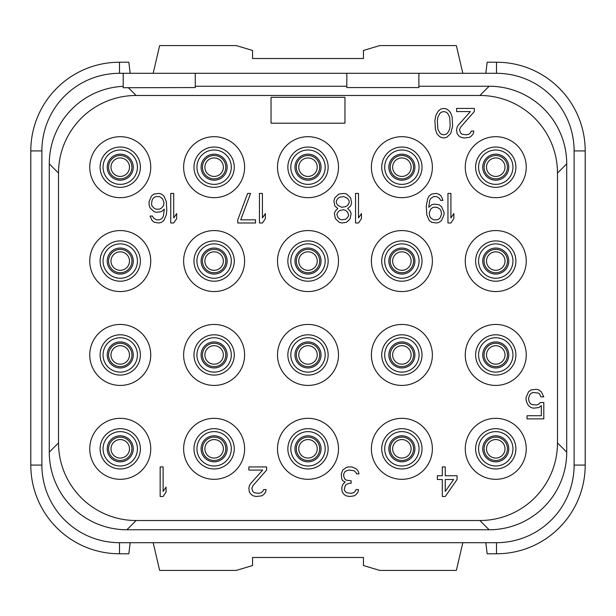 <?xml version="1.0" encoding="UTF-8"?>
<svg xmlns="http://www.w3.org/2000/svg" width="616" height="616" viewBox="0 0 616 616"><rect width="100%" height="100%" fill="white"/><g stroke="black" fill="none" stroke-linecap="round" stroke-linejoin="round"><path stroke-width="0.92" d="M418.88 73.304L496.496 73.304A77.616 77.616 0 0 1 574.112 150.92L574.112 465.08A77.616 77.616 0 0 1 496.496 542.696L119.504 542.696A77.616 77.616 0 0 1 41.888 465.08L41.888 150.92A77.616 77.616 0 0 1 119.504 73.304L418.88 73.304L418.88 87.564L346.808 87.564L346.808 73.304M123.2 86.325A77.616 77.616 0 0 0 49.28 163.848L49.28 452.144A77.616 77.616 0 0 0 126.881 529.76L489.104 529.76A77.616 77.616 0 0 0 566.72 452.159L566.72 163.856A77.616 77.616 0 0 0 489.119 86.24L418.88 86.24M346.808 86.24L195.272 86.24M130.176 73.304L128.836 62.216L119.504 62.216L119.504 73.304L123.2 73.304L123.2 87.726L195.272 87.564L195.272 73.304M128.22 87.564L136.136 95.48A77.616 77.616 0 0 0 58.52 173.096L58.52 442.904A77.616 77.616 0 0 0 136.136 520.52L479.864 520.52A77.616 77.616 0 0 0 557.48 442.904L557.48 173.096A77.616 77.616 0 0 0 479.864 95.48L136.136 95.48M489.112 86.24L479.864 95.48M566.72 163.856L557.48 173.096M566.72 452.152L557.48 442.904M489.104 529.76L479.864 520.52M126.888 529.76L136.136 520.52M49.28 452.144L58.52 442.904M49.28 163.848L58.52 173.096M89.751 167.182A30.492 30.492 0 0 0 120.243 197.674A30.492 30.492 0 0 0 150.735 167.182A30.492 30.492 0 0 0 120.243 136.69A30.492 30.492 0 0 0 89.751 167.182M183.63 167.182A30.492 30.492 0 0 0 214.122 197.674A30.492 30.492 0 0 0 244.614 167.182A30.492 30.492 0 0 0 214.122 136.69A30.492 30.492 0 0 0 183.63 167.182M277.508 167.182A30.492 30.492 0 0 0 308 197.674A30.492 30.492 0 0 0 338.492 167.182A30.492 30.492 0 0 0 308 136.69A30.492 30.492 0 0 0 277.508 167.182M371.386 167.182A30.492 30.492 0 0 0 401.878 197.674A30.492 30.492 0 0 0 432.37 167.182A30.492 30.492 0 0 0 401.878 136.69A30.492 30.492 0 0 0 371.386 167.182M465.265 167.182A30.492 30.492 0 0 0 495.757 197.674A30.492 30.492 0 0 0 526.249 167.182A30.492 30.492 0 0 0 495.757 136.69A30.492 30.492 0 0 0 465.265 167.182M89.751 261.061A30.492 30.492 0 0 0 120.243 291.553A30.492 30.492 0 0 0 150.735 261.061A30.492 30.492 0 0 0 120.243 230.569A30.492 30.492 0 0 0 89.751 261.061M183.63 261.061A30.492 30.492 0 0 0 214.122 291.553A30.492 30.492 0 0 0 244.614 261.061A30.492 30.492 0 0 0 214.122 230.569A30.492 30.492 0 0 0 183.63 261.061M277.508 261.061A30.492 30.492 0 0 0 308 291.553A30.492 30.492 0 0 0 338.492 261.061A30.492 30.492 0 0 0 308 230.569A30.492 30.492 0 0 0 277.508 261.061M371.386 261.061A30.492 30.492 0 0 0 401.878 291.553A30.492 30.492 0 0 0 432.37 261.061A30.492 30.492 0 0 0 401.878 230.569A30.492 30.492 0 0 0 371.386 261.061M465.265 261.061A30.492 30.492 0 0 0 495.757 291.553A30.492 30.492 0 0 0 526.249 261.061A30.492 30.492 0 0 0 495.757 230.569A30.492 30.492 0 0 0 465.265 261.061M89.751 354.939A30.492 30.492 0 0 0 120.243 385.431A30.492 30.492 0 0 0 150.735 354.939A30.492 30.492 0 0 0 120.243 324.447A30.492 30.492 0 0 0 89.751 354.939M183.63 354.939A30.492 30.492 0 0 0 214.122 385.431A30.492 30.492 0 0 0 244.614 354.939A30.492 30.492 0 0 0 214.122 324.447A30.492 30.492 0 0 0 183.63 354.939M277.508 354.939A30.492 30.492 0 0 0 308 385.431A30.492 30.492 0 0 0 338.492 354.939A30.492 30.492 0 0 0 308 324.447A30.492 30.492 0 0 0 277.508 354.939M371.386 354.939A30.492 30.492 0 0 0 401.878 385.431A30.492 30.492 0 0 0 432.37 354.939A30.492 30.492 0 0 0 401.878 324.447A30.492 30.492 0 0 0 371.386 354.939M465.265 354.939A30.492 30.492 0 0 0 495.757 385.431A30.492 30.492 0 0 0 526.249 354.939A30.492 30.492 0 0 0 495.757 324.447A30.492 30.492 0 0 0 465.265 354.939M89.751 448.818A30.492 30.492 0 0 0 120.243 479.31A30.492 30.492 0 0 0 150.735 448.818A30.492 30.492 0 0 0 120.243 418.326A30.492 30.492 0 0 0 89.751 448.818M183.63 448.818A30.492 30.492 0 0 0 214.122 479.31A30.492 30.492 0 0 0 244.614 448.818A30.492 30.492 0 0 0 214.122 418.326A30.492 30.492 0 0 0 183.63 448.818M277.508 448.818A30.492 30.492 0 0 0 308 479.31A30.492 30.492 0 0 0 338.492 448.818A30.492 30.492 0 0 0 308 418.326A30.492 30.492 0 0 0 277.508 448.818M371.386 448.818A30.492 30.492 0 0 0 401.878 479.31A30.492 30.492 0 0 0 432.37 448.818A30.492 30.492 0 0 0 401.878 418.326A30.492 30.492 0 0 0 371.386 448.818M465.265 448.818A30.492 30.492 0 0 0 495.757 479.31A30.492 30.492 0 0 0 526.249 448.818A30.492 30.492 0 0 0 495.757 418.326A30.492 30.492 0 0 0 465.265 448.818M100.1 167.182A20.143 20.143 0 0 1 120.243 147.039A20.143 20.143 0 0 1 140.386 167.182A20.143 20.143 0 0 1 120.243 187.326A20.143 20.143 0 0 1 100.1 167.182M103.057 167.182A17.186 17.186 0 0 1 120.243 149.996A17.186 17.186 0 0 1 137.43 167.182A17.186 17.186 0 0 1 120.243 184.369A17.186 17.186 0 0 1 103.057 167.182M290.814 448.818A17.186 17.186 0 0 0 308 466.004A17.186 17.186 0 0 0 325.186 448.818A17.186 17.186 0 0 0 308 431.631A17.186 17.186 0 0 0 290.814 448.818M287.857 448.818A20.143 20.143 0 0 0 308 468.961A20.143 20.143 0 0 0 328.143 448.818A20.143 20.143 0 0 0 308 428.674A20.143 20.143 0 0 0 287.857 448.818M129.483 448.818A9.24 9.24 0 0 1 120.243 458.058A9.24 9.24 0 0 1 111.003 448.818A9.24 9.24 0 0 1 120.243 439.578A9.24 9.24 0 0 1 129.483 448.818M485.824 73.304L487.164 62.216L496.496 62.216A88.704 88.704 0 0 1 585.2 150.92L585.2 465.08A88.704 88.704 0 0 1 496.496 553.784L487.164 553.784L485.824 542.696M30.8 465.08L30.8 150.92L41.888 150.92L41.888 465.08L30.8 465.08A88.704 88.704 0 0 0 119.504 553.784L128.836 553.784L130.176 542.696M585.2 465.08L574.112 465.08L574.112 150.92L585.2 150.92M119.504 553.784L119.504 542.696L496.496 542.696L496.496 553.784M462.816 542.696L456.356 570.416L379.702 570.416L363.44 565.534L363.44 557.48L252.56 557.48L252.56 565.534L236.298 570.416L159.644 570.416L153.184 542.696M119.504 62.216A88.704 88.704 0 0 0 30.8 150.92M462.816 73.304L456.356 45.584L379.702 45.584L363.44 50.466L363.44 58.52L252.56 58.52L252.56 50.466L236.298 45.584L159.644 45.584L153.184 73.304M223.362 448.818A9.24 9.24 0 0 0 214.122 439.578A9.24 9.24 0 0 0 204.882 448.818A9.24 9.24 0 0 0 214.122 458.058A9.24 9.24 0 0 0 223.362 448.818A9.24 9.24 0 0 1 214.122 458.058A9.24 9.24 0 0 1 204.882 448.818A9.24 9.24 0 0 1 214.122 439.578A9.24 9.24 0 0 1 223.362 448.818M317.24 448.818A9.24 9.24 0 0 0 308 439.578A9.24 9.24 0 0 0 298.76 448.818A9.24 9.24 0 0 0 308 458.058A9.24 9.24 0 0 0 317.24 448.818A9.24 9.24 0 0 1 308 458.058A9.24 9.24 0 0 1 298.76 448.818A9.24 9.24 0 0 1 308 439.578A9.24 9.24 0 0 1 317.24 448.818M411.118 448.818A9.24 9.24 0 0 0 401.878 439.578A9.24 9.24 0 0 0 392.638 448.818A9.24 9.24 0 0 0 401.878 458.058A9.24 9.24 0 0 0 411.118 448.818A9.24 9.24 0 0 1 401.878 458.058A9.24 9.24 0 0 1 392.638 448.818A9.24 9.24 0 0 1 401.878 439.578A9.24 9.24 0 0 1 411.118 448.818M504.997 448.818A9.24 9.24 0 0 0 495.757 439.578A9.24 9.24 0 0 0 486.517 448.818A9.24 9.24 0 0 0 495.757 458.058A9.24 9.24 0 0 0 504.997 448.818A9.24 9.24 0 0 1 495.757 458.058A9.24 9.24 0 0 1 486.517 448.818A9.24 9.24 0 0 1 495.757 439.578A9.24 9.24 0 0 1 504.997 448.818M504.997 354.939A9.24 9.24 0 0 0 495.757 345.699A9.24 9.24 0 0 0 486.517 354.939A9.24 9.24 0 0 0 495.757 364.179A9.24 9.24 0 0 0 504.997 354.939A9.24 9.24 0 0 1 495.757 364.179A9.24 9.24 0 0 1 486.517 354.939A9.24 9.24 0 0 1 495.757 345.699A9.24 9.24 0 0 1 504.997 354.939M411.118 354.939A9.24 9.24 0 0 0 401.878 345.699A9.24 9.24 0 0 0 392.638 354.939A9.24 9.24 0 0 0 401.878 364.179A9.24 9.24 0 0 0 411.118 354.939A9.24 9.24 0 0 1 401.878 364.179A9.24 9.24 0 0 1 392.638 354.939A9.24 9.24 0 0 1 401.878 345.699A9.24 9.24 0 0 1 411.118 354.939M317.24 354.939A9.24 9.24 0 0 0 308 345.699A9.24 9.24 0 0 0 298.76 354.939A9.24 9.24 0 0 0 308 364.179A9.24 9.24 0 0 0 317.24 354.939A9.24 9.24 0 0 1 308 364.179A9.24 9.24 0 0 1 298.76 354.939A9.24 9.24 0 0 1 308 345.699A9.24 9.24 0 0 1 317.24 354.939M223.362 354.939A9.24 9.24 0 0 0 214.122 345.699A9.24 9.24 0 0 0 204.882 354.939A9.24 9.24 0 0 0 214.122 364.179A9.24 9.24 0 0 0 223.362 354.939A9.24 9.24 0 0 1 214.122 364.179A9.24 9.24 0 0 1 204.882 354.939A9.24 9.24 0 0 1 214.122 345.699A9.24 9.24 0 0 1 223.362 354.939M129.483 354.939A9.24 9.24 0 0 0 120.243 345.699A9.24 9.24 0 0 0 111.003 354.939A9.24 9.24 0 0 0 120.243 364.179A9.24 9.24 0 0 0 129.483 354.939A9.24 9.24 0 0 1 120.243 364.179A9.24 9.24 0 0 1 111.003 354.939A9.24 9.24 0 0 1 120.243 345.699A9.24 9.24 0 0 1 129.483 354.939M129.483 261.061A9.24 9.24 0 0 0 120.243 251.821A9.24 9.24 0 0 0 111.003 261.061A9.24 9.24 0 0 0 120.243 270.301A9.24 9.24 0 0 0 129.483 261.061A9.24 9.24 0 0 1 120.243 270.301A9.24 9.24 0 0 1 111.003 261.061A9.24 9.24 0 0 1 120.243 251.821A9.24 9.24 0 0 1 129.483 261.061M223.362 261.061A9.24 9.24 0 0 0 214.122 251.821A9.24 9.24 0 0 0 204.882 261.061A9.24 9.24 0 0 0 214.122 270.301A9.24 9.24 0 0 0 223.362 261.061A9.24 9.24 0 0 1 214.122 270.301A9.24 9.24 0 0 1 204.882 261.061A9.24 9.24 0 0 1 214.122 251.821A9.24 9.24 0 0 1 223.362 261.061M317.24 261.061A9.24 9.24 0 0 0 308 251.821A9.24 9.24 0 0 0 298.76 261.061A9.24 9.24 0 0 0 308 270.301A9.24 9.24 0 0 0 317.24 261.061A9.24 9.24 0 0 1 308 270.301A9.24 9.24 0 0 1 298.76 261.061A9.24 9.24 0 0 1 308 251.821A9.24 9.24 0 0 1 317.24 261.061M411.118 261.061A9.24 9.24 0 0 0 401.878 251.821A9.24 9.24 0 0 0 392.638 261.061A9.24 9.24 0 0 0 401.878 270.301A9.24 9.24 0 0 0 411.118 261.061A9.24 9.24 0 0 1 401.878 270.301A9.24 9.24 0 0 1 392.638 261.061A9.24 9.24 0 0 1 401.878 251.821A9.24 9.24 0 0 1 411.118 261.061M504.997 261.061A9.24 9.24 0 0 0 495.757 251.821A9.24 9.24 0 0 0 486.517 261.061A9.24 9.24 0 0 0 495.757 270.301A9.24 9.24 0 0 0 504.997 261.061A9.24 9.24 0 0 1 495.757 270.301A9.24 9.24 0 0 1 486.517 261.061A9.24 9.24 0 0 1 495.757 251.821A9.24 9.24 0 0 1 504.997 261.061M504.997 167.182A9.24 9.24 0 0 0 495.757 157.942A9.24 9.24 0 0 0 486.517 167.182A9.24 9.24 0 0 0 495.757 176.422A9.24 9.24 0 0 0 504.997 167.182A9.24 9.24 0 0 1 495.757 176.422A9.24 9.24 0 0 1 486.517 167.182A9.24 9.24 0 0 1 495.757 157.942A9.24 9.24 0 0 1 504.997 167.182M411.118 167.182A9.24 9.24 0 0 0 401.878 157.942A9.24 9.24 0 0 0 392.638 167.182A9.24 9.24 0 0 0 401.878 176.422A9.24 9.24 0 0 0 411.118 167.182A9.24 9.24 0 0 1 401.878 176.422A9.24 9.24 0 0 1 392.638 167.182A9.24 9.24 0 0 1 401.878 157.942A9.24 9.24 0 0 1 411.118 167.182M223.362 167.182A9.24 9.24 0 0 0 214.122 157.942A9.24 9.24 0 0 0 204.882 167.182A9.24 9.24 0 0 0 214.122 176.422A9.24 9.24 0 0 0 223.362 167.182A9.24 9.24 0 0 1 214.122 176.422A9.24 9.24 0 0 1 204.882 167.182A9.24 9.24 0 0 1 214.122 157.942A9.24 9.24 0 0 1 223.362 167.182M129.483 167.182A9.24 9.24 0 0 0 120.243 157.942A9.24 9.24 0 0 0 111.003 167.182A9.24 9.24 0 0 0 120.243 176.422A9.24 9.24 0 0 0 129.483 167.182A9.24 9.24 0 0 1 120.243 176.422A9.24 9.24 0 0 1 111.003 167.182A9.24 9.24 0 0 1 120.243 157.942A9.24 9.24 0 0 1 129.483 167.182M317.24 167.182A9.24 9.24 0 0 0 308 157.942A9.24 9.24 0 0 0 298.76 167.182A9.24 9.24 0 0 0 308 176.422A9.24 9.24 0 0 0 317.24 167.182A9.24 9.24 0 0 1 308 176.422A9.24 9.24 0 0 1 298.76 167.182A9.24 9.24 0 0 1 308 157.942A9.24 9.24 0 0 1 317.24 167.182M196.935 167.182A17.186 17.186 0 0 0 214.122 184.369A17.186 17.186 0 0 0 231.308 167.182A17.186 17.186 0 0 0 214.122 149.996A17.186 17.186 0 0 0 196.935 167.182M193.978 167.182A20.143 20.143 0 0 0 214.122 187.326A20.143 20.143 0 0 0 234.265 167.182A20.143 20.143 0 0 0 214.122 147.039A20.143 20.143 0 0 0 193.978 167.182M290.814 167.182A17.186 17.186 0 0 0 308 184.369A17.186 17.186 0 0 0 325.186 167.182A17.186 17.186 0 0 0 308 149.996A17.186 17.186 0 0 0 290.814 167.182M287.857 167.182A20.143 20.143 0 0 0 308 187.326A20.143 20.143 0 0 0 328.143 167.182A20.143 20.143 0 0 0 308 147.039A20.143 20.143 0 0 0 287.857 167.182M384.692 167.182A17.186 17.186 0 0 0 401.878 184.369A17.186 17.186 0 0 0 419.065 167.182A17.186 17.186 0 0 0 401.878 149.996A17.186 17.186 0 0 0 384.692 167.182M381.735 167.182A20.143 20.143 0 0 0 401.878 187.326A20.143 20.143 0 0 0 422.022 167.182A20.143 20.143 0 0 0 401.878 147.039A20.143 20.143 0 0 0 381.735 167.182M478.57 167.182A17.186 17.186 0 0 0 495.757 184.369A17.186 17.186 0 0 0 512.943 167.182A17.186 17.186 0 0 0 495.757 149.996A17.186 17.186 0 0 0 478.57 167.182M475.614 167.182A20.143 20.143 0 0 0 495.757 187.326A20.143 20.143 0 0 0 515.9 167.182A20.143 20.143 0 0 0 495.757 147.039A20.143 20.143 0 0 0 475.614 167.182M103.057 261.061A17.186 17.186 0 0 0 120.243 278.247A17.186 17.186 0 0 0 137.43 261.061A17.186 17.186 0 0 0 120.243 243.874A17.186 17.186 0 0 0 103.057 261.061M100.1 261.061A20.143 20.143 0 0 0 120.243 281.204A20.143 20.143 0 0 0 140.386 261.061A20.143 20.143 0 0 0 120.243 240.918A20.143 20.143 0 0 0 100.1 261.061M196.935 261.061A17.186 17.186 0 0 0 214.122 278.247A17.186 17.186 0 0 0 231.308 261.061A17.186 17.186 0 0 0 214.122 243.874A17.186 17.186 0 0 0 196.935 261.061M193.978 261.061A20.143 20.143 0 0 0 214.122 281.204A20.143 20.143 0 0 0 234.265 261.061A20.143 20.143 0 0 0 214.122 240.918A20.143 20.143 0 0 0 193.978 261.061M290.814 261.061A17.186 17.186 0 0 0 308 278.247A17.186 17.186 0 0 0 325.186 261.061A17.186 17.186 0 0 0 308 243.874A17.186 17.186 0 0 0 290.814 261.061M287.857 261.061A20.143 20.143 0 0 0 308 281.204A20.143 20.143 0 0 0 328.143 261.061A20.143 20.143 0 0 0 308 240.918A20.143 20.143 0 0 0 287.857 261.061M384.692 261.061A17.186 17.186 0 0 0 401.878 278.247A17.186 17.186 0 0 0 419.065 261.061A17.186 17.186 0 0 0 401.878 243.874A17.186 17.186 0 0 0 384.692 261.061M381.735 261.061A20.143 20.143 0 0 0 401.878 281.204A20.143 20.143 0 0 0 422.022 261.061A20.143 20.143 0 0 0 401.878 240.918A20.143 20.143 0 0 0 381.735 261.061M478.57 261.061A17.186 17.186 0 0 0 495.757 278.247A17.186 17.186 0 0 0 512.943 261.061A17.186 17.186 0 0 0 495.757 243.874A17.186 17.186 0 0 0 478.57 261.061M475.614 261.061A20.143 20.143 0 0 0 495.757 281.204A20.143 20.143 0 0 0 515.9 261.061A20.143 20.143 0 0 0 495.757 240.918A20.143 20.143 0 0 0 475.614 261.061M103.057 354.939A17.186 17.186 0 0 0 120.243 372.126A17.186 17.186 0 0 0 137.43 354.939A17.186 17.186 0 0 0 120.243 337.753A17.186 17.186 0 0 0 103.057 354.939M100.1 354.939A20.143 20.143 0 0 0 120.243 375.082A20.143 20.143 0 0 0 140.386 354.939A20.143 20.143 0 0 0 120.243 334.796A20.143 20.143 0 0 0 100.1 354.939M196.935 354.939A17.186 17.186 0 0 0 214.122 372.126A17.186 17.186 0 0 0 231.308 354.939A17.186 17.186 0 0 0 214.122 337.753A17.186 17.186 0 0 0 196.935 354.939M193.978 354.939A20.143 20.143 0 0 0 214.122 375.082A20.143 20.143 0 0 0 234.265 354.939A20.143 20.143 0 0 0 214.122 334.796A20.143 20.143 0 0 0 193.978 354.939M290.814 354.939A17.186 17.186 0 0 0 308 372.126A17.186 17.186 0 0 0 325.186 354.939A17.186 17.186 0 0 0 308 337.753A17.186 17.186 0 0 0 290.814 354.939M287.857 354.939A20.143 20.143 0 0 0 308 375.082A20.143 20.143 0 0 0 328.143 354.939A20.143 20.143 0 0 0 308 334.796A20.143 20.143 0 0 0 287.857 354.939M384.692 354.939A17.186 17.186 0 0 0 401.878 372.126A17.186 17.186 0 0 0 419.065 354.939A17.186 17.186 0 0 0 401.878 337.753A17.186 17.186 0 0 0 384.692 354.939M381.735 354.939A20.143 20.143 0 0 0 401.878 375.082A20.143 20.143 0 0 0 422.022 354.939A20.143 20.143 0 0 0 401.878 334.796A20.143 20.143 0 0 0 381.735 354.939M478.57 354.939A17.186 17.186 0 0 0 495.757 372.126A17.186 17.186 0 0 0 512.943 354.939A17.186 17.186 0 0 0 495.757 337.753A17.186 17.186 0 0 0 478.57 354.939M475.614 354.939A20.143 20.143 0 0 0 495.757 375.082A20.143 20.143 0 0 0 515.9 354.939A20.143 20.143 0 0 0 495.757 334.796A20.143 20.143 0 0 0 475.614 354.939M103.057 448.818A17.186 17.186 0 0 0 120.243 466.004A17.186 17.186 0 0 0 137.43 448.818A17.186 17.186 0 0 0 120.243 431.631A17.186 17.186 0 0 0 103.057 448.818M100.1 448.818A20.143 20.143 0 0 0 120.243 468.961A20.143 20.143 0 0 0 140.386 448.818A20.143 20.143 0 0 0 120.243 428.674A20.143 20.143 0 0 0 100.1 448.818M196.935 448.818A17.186 17.186 0 0 0 214.122 466.004A17.186 17.186 0 0 0 231.308 448.818A17.186 17.186 0 0 0 214.122 431.631A17.186 17.186 0 0 0 196.935 448.818M193.978 448.818A20.143 20.143 0 0 0 214.122 468.961A20.143 20.143 0 0 0 234.265 448.818A20.143 20.143 0 0 0 214.122 428.674A20.143 20.143 0 0 0 193.978 448.818M384.692 448.818A17.186 17.186 0 0 0 401.878 466.004A17.186 17.186 0 0 0 419.065 448.818A17.186 17.186 0 0 0 401.878 431.631A17.186 17.186 0 0 0 384.692 448.818M381.735 448.818A20.143 20.143 0 0 0 401.878 468.961A20.143 20.143 0 0 0 422.022 448.818A20.143 20.143 0 0 0 401.878 428.674A20.143 20.143 0 0 0 381.735 448.818M478.57 448.818A17.186 17.186 0 0 0 495.757 466.004A17.186 17.186 0 0 0 512.943 448.818A17.186 17.186 0 0 0 495.757 431.631A17.186 17.186 0 0 0 478.57 448.818M475.614 448.818A20.143 20.143 0 0 0 495.757 468.961A20.143 20.143 0 0 0 515.9 448.818A20.143 20.143 0 0 0 495.757 428.674A20.143 20.143 0 0 0 475.614 448.818M445.245 496.496L457.072 479.51L457.072 475.737L445.245 475.737L445.245 466.928L442.288 466.928L442.288 475.737L437.36 475.737L437.36 479.51L442.288 479.51L442.288 496.496L445.245 496.496M453.622 479.51L445.245 491.46L445.245 479.51L453.622 479.51M342.742 470.077L341.264 473.85L341.757 478.878L342.742 480.765L345.206 482.028L343.235 483.914L342.25 485.801L341.757 488.319L342.25 492.092L344.221 494.61L346.192 495.865L349.642 496.496L354.077 495.865L356.048 494.61L358.019 492.092L358.512 489.574L356.048 489.574L355.062 491.46L353.584 492.723L351.12 493.347L346.685 492.723L345.206 491.46L344.221 489.574L345.206 485.801L346.192 484.546L349.149 483.283L351.12 483.283L351.12 480.765L346.192 480.141L344.714 478.878L343.728 476.368L343.728 473.85L345.206 471.332L348.656 470.077L354.077 470.701L356.048 472.588L356.541 473.85L359.005 473.85L358.512 471.964L357.526 470.077L356.048 468.815L352.106 466.928L348.163 466.928L346.192 467.559L342.742 470.077M266.605 470.077L266.605 466.928L248.864 466.928L248.864 470.077L262.662 470.077L250.342 483.914L249.357 485.801L248.864 488.319L249.357 492.092L251.328 494.61L253.299 495.865L256.256 496.496L261.677 495.865L263.648 494.61L265.619 492.092L266.112 489.574L263.648 489.574L262.662 491.46L261.184 492.723L258.72 493.347L254.285 492.723L252.806 491.46L251.821 488.319L252.806 485.801L266.605 470.077M160.16 466.928L160.16 496.496L163.117 496.496L166.074 492.092L166.074 487.056L163.117 491.46L163.117 466.928L160.16 466.928M540.355 402.525L538.384 404.412L536.413 405.043L531.485 404.412L530.006 403.149L529.021 401.262L528.528 398.121L530.006 394.348L531.485 393.085L533.456 392.461L538.384 393.085L539.862 394.348L540.848 396.858L543.805 396.858L541.341 391.83L538.877 389.943L536.413 389.312L530.992 389.943L528.528 391.83L526.064 397.489L526.064 400.007L527.05 403.149L528.528 405.667L530.992 407.553L533.456 408.185L538.877 407.553L541.341 405.667L541.341 415.731L527.05 415.731L527.05 418.88L543.805 418.88L543.805 402.525L540.355 402.525M447.955 193.424L447.955 222.992L450.912 222.992L453.869 218.588L453.869 213.552L450.912 217.956L450.912 193.424L447.955 193.424M443.027 200.346L441.056 195.942L438.592 194.055L436.128 193.424L431.693 194.055L429.229 195.942L427.75 198.46L426.272 206.006L426.765 214.815L429.229 220.474L431.693 222.361L436.621 222.992L439.085 222.361L441.549 220.474L444.013 214.815L444.013 212.297L441.549 206.637L439.085 204.751L434.157 204.119L431.693 204.751L428.736 207.261L429.722 200.346L430.707 198.46L433.664 196.573L436.621 196.573L439.578 198.46L440.563 200.346L443.027 200.346M429.229 212.928L430.707 209.155L432.186 207.892L433.664 207.261L437.114 207.261L440.07 209.155L441.056 211.042L441.549 214.183L440.07 217.956L438.592 219.219L437.114 219.843L433.664 219.843L430.707 217.956L429.722 216.07L429.229 212.928M355.555 193.424L355.555 222.992L358.512 222.992L361.469 218.588L361.469 213.552L358.512 217.956L358.512 193.424L355.555 193.424M347.67 208.524L350.627 206.006L351.613 202.864L350.627 197.828L346.685 194.055L344.221 193.424L338.8 194.055L334.858 197.828L333.872 200.97L334.858 206.006L337.814 208.524L335.35 211.042L334.365 213.552L335.35 218.588L339.293 222.361L341.757 222.992L346.192 222.361L348.656 220.474L350.134 218.588L351.12 213.552L350.134 211.042L347.67 208.524M343.728 196.573L347.67 198.46L349.149 200.97L349.149 202.864L347.67 205.374L345.699 206.637L341.757 207.261L337.814 205.374L336.336 202.864L336.336 200.97L337.814 198.46L339.786 197.197L343.728 196.573M341.757 219.843L339.786 219.219L337.814 217.333L336.829 214.183L337.814 212.297L339.786 210.41L343.728 209.779L345.699 210.41L347.67 212.297L348.656 215.446L347.67 217.333L345.699 219.219L341.757 219.843M259.459 193.424L259.459 222.992L262.416 222.992L265.373 218.588L265.373 213.552L262.416 217.956L262.416 193.424L259.459 193.424M237.776 219.843L237.776 222.992L255.517 222.992L255.517 219.843L240.733 219.843L250.589 193.424L247.632 193.424L237.776 219.843M170.755 193.424L170.755 222.992L173.712 222.992L176.669 218.588L176.669 213.552L173.712 217.956L173.712 193.424L170.755 193.424M150.058 207.892L154 211.665L156.464 212.297L161.392 211.665L164.349 209.155L163.363 216.07L162.378 217.956L160.899 219.219L159.421 219.843L156.464 219.843L153.507 217.956L152.522 216.07L150.058 216.07L152.029 220.474L154.493 222.361L158.928 222.992L161.392 222.361L163.856 220.474L166.32 214.815L166.813 210.41L166.32 201.601L163.856 195.942L161.392 194.055L158.928 193.424L154 194.055L151.536 195.942L149.072 201.601L149.072 204.751L150.058 207.892M152.029 206.006L151.536 204.119L152.029 200.346L153.014 198.46L154.493 197.197L155.971 196.573L159.421 196.573L162.378 198.46L163.856 202.233L163.856 204.119L163.363 206.006L160.899 208.524L159.421 209.155L155.971 209.155L154.493 208.524L152.029 206.006M474.32 111.565L474.32 108.416L456.579 108.416L456.579 111.565L470.378 111.565L458.058 125.402L457.072 127.289L456.579 129.807L457.072 133.58L459.043 136.097L461.014 137.353L463.971 137.984L469.392 137.353L471.363 136.097L473.334 133.58L473.827 131.062L471.363 131.062L470.378 132.948L468.899 134.211L466.435 134.835L462 134.211L460.522 132.948L459.536 129.807L460.522 127.289L474.32 111.565M452.637 126.034L452.144 117.225L450.666 112.82L449.187 110.934L446.723 109.047L443.766 108.416L440.81 109.047L438.346 110.934L435.882 115.338L434.896 120.366L435.389 129.175L436.867 133.58L438.346 135.466L440.81 137.353L443.766 137.984L446.723 137.353L450.666 133.58L452.637 126.034M450.173 125.402L449.68 129.175L447.709 132.948L446.23 134.211L443.766 134.835L441.302 134.211L439.824 132.948L437.853 129.175L437.36 120.998L437.853 117.225L439.824 113.452L441.302 112.189L443.766 111.565L446.23 112.189L447.709 113.452L449.68 117.225L450.173 125.402M344.96 123.2L344.96 97.328L271.04 97.328L271.04 123.2L344.96 123.2M133.264 448.818A13.021 13.021 0 0 1 120.243 461.838A13.021 13.021 0 0 1 107.222 448.818A13.021 13.021 0 0 1 120.243 435.797A13.021 13.021 0 0 1 133.264 448.818M131.916 448.818A11.673 11.673 0 0 0 120.243 437.144A11.673 11.673 0 0 0 108.57 448.818A11.673 11.673 0 0 0 120.243 460.491A11.673 11.673 0 0 0 131.916 448.818M496.496 73.304L496.496 62.216M225.795 448.818A11.673 11.673 0 0 0 214.122 437.144A11.673 11.673 0 0 0 202.448 448.818A11.673 11.673 0 0 0 214.122 460.491A11.673 11.673 0 0 0 225.795 448.818M227.142 448.818A13.021 13.021 0 0 1 214.122 461.838A13.021 13.021 0 0 1 201.101 448.818A13.021 13.021 0 0 1 214.122 435.797A13.021 13.021 0 0 1 227.142 448.818M319.673 448.818A11.673 11.673 0 0 0 308 437.144A11.673 11.673 0 0 0 296.327 448.818A11.673 11.673 0 0 0 308 460.491A11.673 11.673 0 0 0 319.673 448.818M321.021 448.818A13.021 13.021 0 0 1 308 461.838A13.021 13.021 0 0 1 294.979 448.818A13.021 13.021 0 0 1 308 435.797A13.021 13.021 0 0 1 321.021 448.818M413.552 448.818A11.673 11.673 0 0 0 401.878 437.144A11.673 11.673 0 0 0 390.205 448.818A11.673 11.673 0 0 0 401.878 460.491A11.673 11.673 0 0 0 413.552 448.818M414.899 448.818A13.021 13.021 0 0 1 401.878 461.838A13.021 13.021 0 0 1 388.858 448.818A13.021 13.021 0 0 1 401.878 435.797A13.021 13.021 0 0 1 414.899 448.818M507.43 448.818A11.673 11.673 0 0 0 495.757 437.144A11.673 11.673 0 0 0 484.084 448.818A11.673 11.673 0 0 0 495.757 460.491A11.673 11.673 0 0 0 507.43 448.818M508.778 448.818A13.021 13.021 0 0 1 495.757 461.838A13.021 13.021 0 0 1 482.736 448.818A13.021 13.021 0 0 1 495.757 435.797A13.021 13.021 0 0 1 508.778 448.818M507.43 354.939A11.673 11.673 0 0 0 495.757 343.266A11.673 11.673 0 0 0 484.084 354.939A11.673 11.673 0 0 0 495.757 366.612A11.673 11.673 0 0 0 507.43 354.939M508.778 354.939A13.021 13.021 0 0 1 495.757 367.96A13.021 13.021 0 0 1 482.736 354.939A13.021 13.021 0 0 1 495.757 341.918A13.021 13.021 0 0 1 508.778 354.939M413.552 354.939A11.673 11.673 0 0 0 401.878 343.266A11.673 11.673 0 0 0 390.205 354.939A11.673 11.673 0 0 0 401.878 366.612A11.673 11.673 0 0 0 413.552 354.939M414.899 354.939A13.021 13.021 0 0 1 401.878 367.96A13.021 13.021 0 0 1 388.858 354.939A13.021 13.021 0 0 1 401.878 341.918A13.021 13.021 0 0 1 414.899 354.939M319.673 354.939A11.673 11.673 0 0 0 308 343.266A11.673 11.673 0 0 0 296.327 354.939A11.673 11.673 0 0 0 308 366.612A11.673 11.673 0 0 0 319.673 354.939M321.021 354.939A13.021 13.021 0 0 1 308 367.96A13.021 13.021 0 0 1 294.979 354.939A13.021 13.021 0 0 1 308 341.918A13.021 13.021 0 0 1 321.021 354.939M225.795 354.939A11.673 11.673 0 0 0 214.122 343.266A11.673 11.673 0 0 0 202.448 354.939A11.673 11.673 0 0 0 214.122 366.612A11.673 11.673 0 0 0 225.795 354.939M227.142 354.939A13.021 13.021 0 0 1 214.122 367.96A13.021 13.021 0 0 1 201.101 354.939A13.021 13.021 0 0 1 214.122 341.918A13.021 13.021 0 0 1 227.142 354.939M131.916 354.939A11.673 11.673 0 0 0 120.243 343.266A11.673 11.673 0 0 0 108.57 354.939A11.673 11.673 0 0 0 120.243 366.612A11.673 11.673 0 0 0 131.916 354.939M133.264 354.939A13.021 13.021 0 0 1 120.243 367.96A13.021 13.021 0 0 1 107.222 354.939A13.021 13.021 0 0 1 120.243 341.918A13.021 13.021 0 0 1 133.264 354.939M131.916 261.061A11.673 11.673 0 0 0 120.243 249.388A11.673 11.673 0 0 0 108.57 261.061A11.673 11.673 0 0 0 120.243 272.734A11.673 11.673 0 0 0 131.916 261.061M133.264 261.061A13.021 13.021 0 0 1 120.243 274.082A13.021 13.021 0 0 1 107.222 261.061A13.021 13.021 0 0 1 120.243 248.04A13.021 13.021 0 0 1 133.264 261.061M225.795 261.061A11.673 11.673 0 0 0 214.122 249.388A11.673 11.673 0 0 0 202.448 261.061A11.673 11.673 0 0 0 214.122 272.734A11.673 11.673 0 0 0 225.795 261.061M227.142 261.061A13.021 13.021 0 0 1 214.122 274.082A13.021 13.021 0 0 1 201.101 261.061A13.021 13.021 0 0 1 214.122 248.04A13.021 13.021 0 0 1 227.142 261.061M319.673 261.061A11.673 11.673 0 0 0 308 249.388A11.673 11.673 0 0 0 296.327 261.061A11.673 11.673 0 0 0 308 272.734A11.673 11.673 0 0 0 319.673 261.061M321.021 261.061A13.021 13.021 0 0 1 308 274.082A13.021 13.021 0 0 1 294.979 261.061A13.021 13.021 0 0 1 308 248.04A13.021 13.021 0 0 1 321.021 261.061M413.552 261.061A11.673 11.673 0 0 0 401.878 249.388A11.673 11.673 0 0 0 390.205 261.061A11.673 11.673 0 0 0 401.878 272.734A11.673 11.673 0 0 0 413.552 261.061M414.899 261.061A13.021 13.021 0 0 1 401.878 274.082A13.021 13.021 0 0 1 388.858 261.061A13.021 13.021 0 0 1 401.878 248.04A13.021 13.021 0 0 1 414.899 261.061M507.43 261.061A11.673 11.673 0 0 0 495.757 249.388A11.673 11.673 0 0 0 484.084 261.061A11.673 11.673 0 0 0 495.757 272.734A11.673 11.673 0 0 0 507.43 261.061M508.778 261.061A13.021 13.021 0 0 1 495.757 274.082A13.021 13.021 0 0 1 482.736 261.061A13.021 13.021 0 0 1 495.757 248.04A13.021 13.021 0 0 1 508.778 261.061M507.43 167.182A11.673 11.673 0 0 0 495.757 155.509A11.673 11.673 0 0 0 484.084 167.182A11.673 11.673 0 0 0 495.757 178.856A11.673 11.673 0 0 0 507.43 167.182M508.778 167.182A13.021 13.021 0 0 1 495.757 180.203A13.021 13.021 0 0 1 482.736 167.182A13.021 13.021 0 0 1 495.757 154.162A13.021 13.021 0 0 1 508.778 167.182M413.552 167.182A11.673 11.673 0 0 0 401.878 155.509A11.673 11.673 0 0 0 390.205 167.182A11.673 11.673 0 0 0 401.878 178.856A11.673 11.673 0 0 0 413.552 167.182M414.899 167.182A13.021 13.021 0 0 1 401.878 180.203A13.021 13.021 0 0 1 388.858 167.182A13.021 13.021 0 0 1 401.878 154.162A13.021 13.021 0 0 1 414.899 167.182M225.795 167.182A11.673 11.673 0 0 0 214.122 155.509A11.673 11.673 0 0 0 202.448 167.182A11.673 11.673 0 0 0 214.122 178.856A11.673 11.673 0 0 0 225.795 167.182M227.142 167.182A13.021 13.021 0 0 1 214.122 180.203A13.021 13.021 0 0 1 201.101 167.182A13.021 13.021 0 0 1 214.122 154.162A13.021 13.021 0 0 1 227.142 167.182M131.916 167.182A11.673 11.673 0 0 0 120.243 155.509A11.673 11.673 0 0 0 108.57 167.182A11.673 11.673 0 0 0 120.243 178.856A11.673 11.673 0 0 0 131.916 167.182M133.264 167.182A13.021 13.021 0 0 1 120.243 180.203A13.021 13.021 0 0 1 107.222 167.182A13.021 13.021 0 0 1 120.243 154.162A13.021 13.021 0 0 1 133.264 167.182M319.673 167.182A11.673 11.673 0 0 0 308 155.509A11.673 11.673 0 0 0 296.327 167.182A11.673 11.673 0 0 0 308 178.856A11.673 11.673 0 0 0 319.673 167.182M321.021 167.182A13.021 13.021 0 0 1 308 180.203A13.021 13.021 0 0 1 294.979 167.182A13.021 13.021 0 0 1 308 154.162A13.021 13.021 0 0 1 321.021 167.182"/></g></svg>
